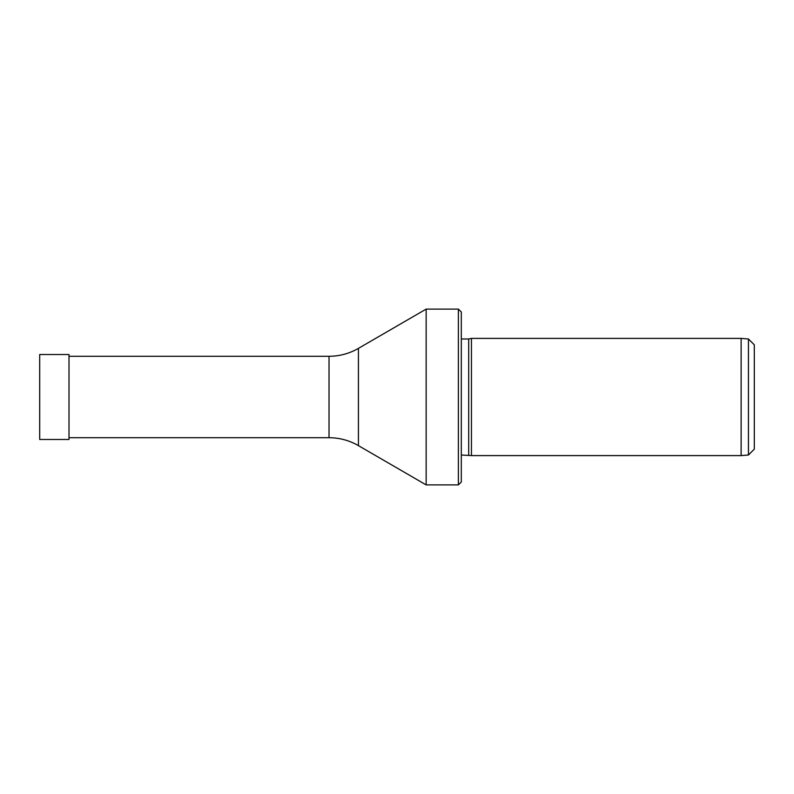 <?xml version="1.0" encoding="UTF-8"?>
<svg xmlns="http://www.w3.org/2000/svg" width="794" height="794" viewBox="0 0 794 794"><rect width="100%" height="100%" fill="white"/><g stroke="black" fill="none" stroke-linecap="round" stroke-linejoin="round"><path stroke-width="1.19" d="M68.999 439.479L68.999 354.521L39.7 354.521L39.7 439.479L68.999 439.479M748.444 338.988L754.3 344.844L754.3 449.156L748.444 455.012L748.444 338.988L741.12 338.403L471.447 338.403L471.447 455.597L741.12 455.597L741.12 338.403M748.444 455.012L741.12 455.597M458.386 309.104L461.314 312.032L461.314 481.968L458.386 484.896L458.386 309.104L426.15 309.104L426.15 484.896L458.386 484.896M68.999 437.722L329.034 437.722A58.597 58.597 0 0 1 358.431 445.633L426.15 484.896M329.034 437.722L329.034 356.278A58.597 58.597 0 0 0 358.431 348.368L426.15 309.104M461.314 455.012L471.447 455.597M461.314 338.988L468.688 338.988L468.688 455.012M468.688 338.988L471.447 338.403M329.034 356.278L68.999 356.278M358.431 445.633L358.431 348.368"/></g></svg>
